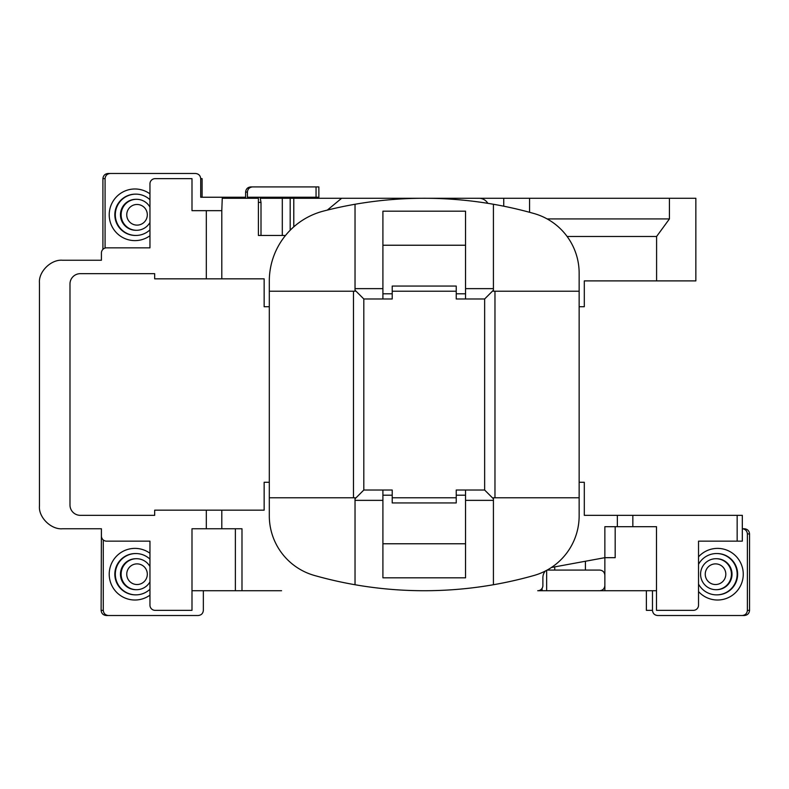 <?xml version="1.0" encoding="UTF-8"?>
<svg xmlns="http://www.w3.org/2000/svg" width="789" height="789" viewBox="0 0 789 789"><rect width="100%" height="100%" fill="white"/><g stroke="black" fill="none" stroke-linecap="round" stroke-linejoin="round"><path stroke-width="1.18" d="M705.248 574.205A10.326 10.287 -90 0 0 715.534 584.531A10.326 10.287 -90 0 0 725.811 574.205A10.326 10.287 -90 0 0 715.534 563.879A10.326 10.287 -90 0 0 705.248 574.205M731.433 574.205A15.494 15.425 90 0 1 716.008 589.699A15.494 15.425 90 0 1 700.583 574.205A15.494 15.425 90 0 1 716.008 558.711A15.494 15.425 90 0 1 731.433 574.205M716.008 558.711L716.59 558.711A15.494 15.425 90 0 1 732.014 574.205A15.494 15.425 90 0 1 716.59 589.699L716.008 589.699M698.531 584.097A20.652 20.563 -90 0 0 737.153 574.205A20.652 20.563 -90 0 0 698.531 564.313M126.753 574.205A10.326 10.287 90 0 0 137.039 584.531A10.326 10.287 90 0 0 147.316 574.205A10.326 10.287 90 0 0 137.039 563.879A10.326 10.287 90 0 0 126.753 574.205M149.959 581.878A15.494 15.425 -90 0 1 121.131 574.205A15.494 15.425 -90 0 1 149.959 566.532M136.556 589.699L135.886 589.699A15.494 15.425 -90 0 1 120.461 574.205A15.494 15.425 -90 0 1 135.886 558.711L136.556 558.711M149.959 589.265A20.652 20.563 -90 0 1 115.322 574.205A20.652 20.563 -90 0 1 149.959 559.145M126.753 214.795A10.326 10.287 90 0 0 137.039 225.121A10.326 10.287 90 0 0 147.316 214.795A10.326 10.287 90 0 0 137.039 204.469A10.326 10.287 90 0 0 126.753 214.795M149.959 222.468A15.494 15.425 -90 0 1 121.131 214.795A15.494 15.425 -90 0 1 149.959 207.122M136.556 199.301L135.886 199.301A15.494 15.425 90 0 0 120.461 214.795A15.494 15.425 90 0 0 135.886 230.289L136.556 230.289M149.959 199.735A20.652 20.563 90 0 0 115.322 214.795A20.652 20.563 90 0 0 149.959 229.855M318.864 186.914L318.864 197.24L316.054 197.24L316.054 186.914L318.864 186.914M269.305 291.22L269.305 515.838A61.966 61.966 0 0 0 314.377 575.457A402.784 402.784 0 0 0 534.074 575.457A61.966 61.966 0 0 0 579.146 515.838L579.146 273.162A61.966 61.966 0 0 0 534.074 213.543A402.784 402.784 0 0 0 323.529 211.067A72.292 72.292 0 0 0 269.305 281.062L269.305 291.22L355.03 291.22L355.03 204.262M102.915 178.649C103.251 175.533 104.967 173.817 108.073 173.481L110.233 173.481C107.126 173.817 105.41 175.533 105.075 178.649L102.915 178.649L102.915 249.373M744.392 528.758C747.499 529.094 749.225 530.81 749.55 533.926L747.39 533.926C747.075 530.849 745.388 529.133 742.321 528.758L744.392 528.758M749.55 610.351C749.225 613.467 747.499 615.183 744.392 615.519L742.232 615.519C745.339 615.183 747.065 613.467 747.39 610.351L749.55 610.351L749.55 533.926M203.355 590.724L203.355 610.351C203.029 613.467 201.313 615.183 198.197 615.519L106.278 615.519C103.172 615.183 101.456 613.467 101.12 610.351L101.416 528.758L62.469 528.758C51.078 529.774 38.424 517.278 39.45 506.035L39.45 282.965C38.424 271.722 51.078 259.226 62.469 260.242L101.416 260.242L101.416 253.013A5.168 5.168 0 0 1 106.584 247.845L149.959 247.845L149.959 183.817A5.168 5.168 0 0 1 155.117 178.649L191.993 178.649L191.993 210.663L206.314 210.663L206.314 278.833L221.798 278.833L221.798 210.663L206.314 210.663M382.912 543.769L382.912 577.814L465.54 577.814L465.54 495.196L456.239 495.196L456.239 502.938L392.212 502.938L392.212 495.196L382.912 495.196L382.912 543.769L465.54 543.769M465.54 245.231L465.54 211.186L382.912 211.186L382.912 293.804L392.212 293.804L392.212 286.062L456.239 286.062L456.239 293.804L465.54 293.804L465.54 245.231L382.912 245.231M590.576 590.724L656.497 590.724M585.408 561.255L585.408 570.072M742.232 615.519L657.631 615.519C654.525 615.183 652.799 613.467 652.473 610.351L652.473 590.724M747.39 610.351L747.39 533.926M547.152 570.072L599.689 570.072C602.806 570.398 604.532 572.124 604.857 575.24L604.857 585.566C604.532 588.673 602.806 590.399 599.689 590.724L537.723 590.724A5.168 5.168 0 0 0 542.891 585.566L542.891 577.666A10.326 10.326 0 0 1 545.268 571.068M281.565 590.724L191.993 590.724M101.12 610.351L103.28 610.351L103.28 539.962M103.28 610.351C103.615 613.467 105.331 615.183 108.438 615.519M105.075 178.649L105.075 248.071M110.233 173.481L195.554 173.481C198.66 173.817 200.376 175.533 200.712 178.649L200.712 197.24L245.616 197.24L245.616 192.072C245.951 188.965 247.667 187.24 250.774 186.914L316.054 186.914M252.579 186.914C249.462 187.24 247.746 188.965 247.421 192.072L247.421 197.24L260.104 197.24L261.001 202.408L261.001 235.457L258.397 235.457L284.504 235.457M579.146 306.714L584.304 306.714L584.304 280.894L656.596 280.894L656.596 236.483L567.123 236.483M269.305 482.286L264.147 482.286L264.147 510.167L221.798 510.167L221.798 528.758L206.314 528.758L206.314 510.167L221.798 510.167M206.314 278.833L154.674 278.833L154.674 273.665L80.31 273.665A10.326 10.326 0 0 0 69.984 283.991L69.984 505.009A10.326 10.326 0 0 0 80.31 515.335L154.674 515.335L154.674 510.167L206.314 510.167M615.183 526.697L615.183 557.675L604.857 557.675L551.393 567.498M632.847 515.335L632.847 526.697L656.497 526.697L656.497 610.351L693.363 610.351A5.168 5.168 0 0 0 698.531 605.183L698.531 541.155L737.153 541.155L737.153 515.335L617.353 515.335L617.353 526.697L604.857 526.697L604.857 590.724L554.933 590.724M282.304 235.457L282.304 198.276L669.427 198.276L669.427 218.928L656.596 236.483M656.596 280.894L695.849 280.894L695.849 198.276L669.427 198.276M258.397 235.457L258.397 198.276L222.251 198.276L221.798 210.663M617.353 515.335L584.304 515.335L584.304 482.286L579.146 482.286M487.839 203.325A10.326 10.326 0 0 0 478.962 198.276L341.637 198.276L327.307 210.111M221.798 278.833L264.147 278.833L264.147 306.714L269.305 306.714M221.798 528.758L241.986 528.758L241.986 590.724M206.314 528.758L191.993 528.758L191.993 610.351L155.117 610.351A5.168 5.168 0 0 1 149.959 605.183L149.959 541.155L106.584 541.155A5.168 5.168 0 0 1 101.416 535.987L101.416 528.758M503.747 206.205L503.747 198.276L503.747 206.205M355.03 584.738L355.03 497.78L269.305 497.78M579.146 291.22L493.421 291.22L493.421 204.262M456.239 495.196L456.239 490.028L484.643 490.028L484.643 298.972L456.239 298.972L456.239 293.804M456.239 291.22L392.212 291.22M392.212 293.804L392.212 298.972L363.808 298.972L363.808 490.028L392.212 490.028L392.212 495.196M392.212 497.78L456.239 497.78M493.421 584.738L493.421 497.78L579.146 497.78M465.54 293.804L465.54 298.972M382.912 298.972L382.912 293.804M382.912 495.196L382.912 490.028M465.54 490.028L465.54 495.196M737.153 515.335L742.321 515.335L742.321 541.155L737.153 541.155M547.152 218.928L669.427 218.928M529.567 212.29L529.567 198.276M290.184 230.25L290.184 198.276M200.712 178.649L202.102 178.649L202.102 197.24M293.784 226.847L293.784 198.276M282.304 198.276L260.636 198.276M235.369 528.758L235.369 590.724M617.353 526.697L632.847 526.697M554.726 566.887L554.726 570.072M652.473 610.351L646.378 610.351L646.378 590.724M248.259 198.276L247.716 197.24M259.798 197.24L316.054 197.24M493.421 290.194L484.643 298.972M493.421 498.806L484.643 490.028M363.808 298.972L355.03 290.194M363.808 490.028L355.03 498.806M716.59 594.857L717.063 594.857A20.652 20.563 -90 0 0 737.636 574.205A20.652 20.563 -90 0 0 717.063 553.543L716.59 553.543M698.531 556.827A25.82 25.712 90 0 1 743.258 574.205A25.82 25.712 90 0 1 698.531 591.572M135.886 553.543L135.402 553.543A20.652 20.563 90 0 0 114.839 574.205A20.652 20.563 90 0 0 135.402 594.857L135.886 594.857M149.959 595.143A25.82 25.712 -90 0 1 109.217 574.205A25.82 25.712 -90 0 1 149.959 553.257M135.886 194.143L135.402 194.143A20.652 20.563 90 0 0 114.839 214.795A20.652 20.563 90 0 0 135.402 235.457L135.886 235.457M149.959 235.743A25.82 25.712 -90 0 1 109.217 214.795A25.82 25.712 -90 0 1 149.959 193.857M493.421 500.364L465.54 500.364M382.912 500.364L355.03 500.364M355.03 288.636L382.912 288.636M465.54 288.636L493.421 288.636M494.969 291.22L494.969 497.78M238.584 198.276L238.584 197.24M353.482 497.78L353.482 291.22M247.421 192.072L245.616 192.072M244.146 197.24L244.146 198.276M261.001 202.408L258.397 202.408M546.659 570.339L546.659 590.724M542.102 590.724L542.102 588.298"/></g></svg>
